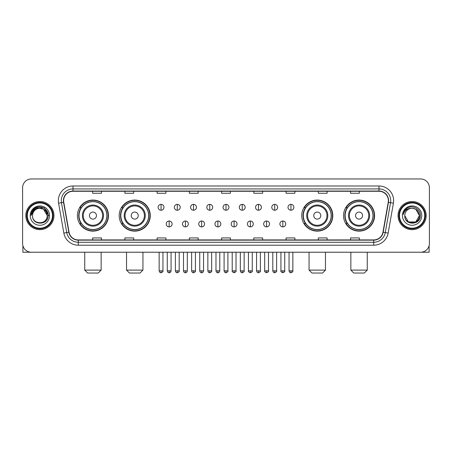 <?xml version="1.0" encoding="UTF-8"?>
<svg xmlns="http://www.w3.org/2000/svg" width="452" height="452" viewBox="0 0 452 452"><rect width="100%" height="100%" fill="white"/><g stroke="black" fill="none" stroke-linecap="round" stroke-linejoin="round"><path stroke-width="0.68" d="M343.526 215.598A15.532 15.532 0 0 0 359.057 231.13A15.532 15.532 0 0 0 374.595 215.598A15.532 15.532 0 0 0 359.057 200.061A15.532 15.532 0 0 0 343.526 215.598M301.733 215.598A15.532 15.532 0 0 0 317.264 231.13A15.532 15.532 0 0 0 332.802 215.598A15.532 15.532 0 0 0 317.264 200.061A15.532 15.532 0 0 0 301.733 215.598M119.198 215.598A15.532 15.532 0 0 0 134.736 231.13A15.532 15.532 0 0 0 150.267 215.598A15.532 15.532 0 0 0 134.736 200.061A15.532 15.532 0 0 0 119.198 215.598M77.405 215.598A15.532 15.532 0 0 0 92.942 231.13A15.532 15.532 0 0 0 108.474 215.598A15.532 15.532 0 0 0 92.942 200.061A15.532 15.532 0 0 0 77.405 215.598M81.134 223.508A14.215 14.215 0 0 1 81.134 207.683M122.927 223.508A14.215 14.215 0 0 1 122.927 207.683M305.456 223.508A14.215 14.215 0 0 1 305.456 207.683M347.249 223.508A14.215 14.215 0 0 1 347.249 207.683M22.6 187.755L22.6 243.436A8.791 8.791 0 0 0 31.391 252.233L420.609 252.233A8.791 8.791 0 0 0 429.4 243.436L429.4 187.755A8.791 8.791 0 0 0 420.609 178.958L31.391 178.958A8.791 8.791 0 0 0 22.6 187.755L22.6 243.436M25.826 215.598A14.068 14.068 0 0 0 39.895 229.661A14.068 14.068 0 0 0 53.957 215.598A14.068 14.068 0 0 0 39.895 201.53A14.068 14.068 0 0 0 25.826 215.598A14.068 14.068 0 0 0 39.895 229.661A14.068 14.068 0 0 0 53.957 215.598A14.068 14.068 0 0 0 39.895 201.53A14.068 14.068 0 0 0 25.826 215.598M398.042 215.598A14.068 14.068 0 0 0 412.105 229.661A14.068 14.068 0 0 0 426.174 215.598A14.068 14.068 0 0 0 412.105 201.53A14.068 14.068 0 0 0 398.042 215.598A14.068 14.068 0 0 0 412.105 229.661A14.068 14.068 0 0 0 426.174 215.598A14.068 14.068 0 0 0 412.105 201.53A14.068 14.068 0 0 0 398.042 215.598M63.63 200.648A9.379 9.379 0 0 1 73.009 191.269L378.991 191.269A9.379 9.379 0 0 1 388.228 202.276L382.957 232.17A9.379 9.379 0 0 1 373.719 239.922L78.281 239.922A9.379 9.379 0 0 1 69.043 232.17L63.772 202.276A9.379 9.379 0 0 1 63.63 200.648M63.399 200.648A9.611 9.611 0 0 0 63.546 202.315L68.817 232.209A9.611 9.611 0 0 0 78.281 240.153L373.719 240.153A9.611 9.611 0 0 0 383.183 232.209L388.454 202.315A9.611 9.611 0 0 0 378.991 191.038L73.009 191.038A9.611 9.611 0 0 0 63.399 200.648M58.579 203.191A14.656 14.656 0 0 1 73.009 185.992L378.991 185.992A14.656 14.656 0 0 1 393.421 203.191L388.149 233.085A14.656 14.656 0 0 1 373.719 245.199L78.281 245.199A14.656 14.656 0 0 1 63.851 233.085L58.579 203.191L61.466 202.682A11.724 11.724 0 0 1 73.009 188.925L378.991 188.925A11.724 11.724 0 0 1 390.534 202.682L385.262 232.577A11.724 11.724 0 0 1 373.719 242.266L78.281 242.266A11.724 11.724 0 0 1 66.738 232.577L61.466 202.682A11.724 11.724 0 0 1 61.286 200.648M420.609 178.958L31.391 178.958M31.391 252.233L420.609 252.233M429.4 243.436L429.4 187.755M383.183 232.209L385.262 232.577L390.534 202.682L393.421 203.191M221.604 191.269L221.604 193.253L230.396 193.253L230.396 191.269M189.365 191.269L189.365 193.253L198.157 193.253L198.157 191.269M157.126 191.269L157.126 193.253L165.918 193.253L165.918 191.269M124.888 191.269L124.888 193.253L133.679 193.253L133.679 191.269M92.649 191.269L92.649 193.253L101.44 193.253L101.44 191.269M253.843 191.269L253.843 193.253L262.635 193.253L262.635 191.269M286.082 191.269L286.082 193.253L294.873 193.253L294.873 191.269M318.321 191.269L318.321 193.253L327.112 193.253L327.112 191.269M350.56 191.269L350.56 193.253L359.351 193.253L359.351 191.269M230.396 239.922L230.396 237.938L221.604 237.938L221.604 239.922M198.157 239.922L198.157 237.938L189.365 237.938L189.365 239.922M165.918 239.922L165.918 237.938L157.126 237.938L157.126 239.922M133.679 239.922L133.679 237.938L124.888 237.938L124.888 239.922M101.44 239.922L101.44 237.938L92.649 237.938L92.649 239.922M262.635 239.922L262.635 237.938L253.843 237.938L253.843 239.922M294.873 239.922L294.873 237.938L286.082 237.938L286.082 239.922M327.112 239.922L327.112 237.938L318.321 237.938L318.321 239.922M359.351 239.922L359.351 237.938L350.56 237.938L350.56 239.922M22.894 245.69L22.894 252.233L56.89 252.233M52.494 215.598A12.605 12.605 0 0 0 39.895 202.993A12.605 12.605 0 0 0 27.289 215.598A12.605 12.605 0 0 0 39.895 228.198A12.605 12.605 0 0 0 52.494 215.598M53.082 215.598A13.187 13.187 0 0 0 39.895 202.406A13.187 13.187 0 0 0 26.702 215.598A13.187 13.187 0 0 0 39.895 228.785A13.187 13.187 0 0 0 53.082 215.598M47.217 215.598C46.782 211.146 44.341 208.7 39.895 208.27L43.556 209.248L47.217 215.598L43.556 209.248L39.895 208.27L43.556 209.248L47.217 215.598L43.556 209.248L39.895 208.27L43.556 209.248L47.217 215.598L43.556 209.248L39.895 208.27L43.556 209.248L47.217 215.598C47.669 225.045 32.115 225.045 32.567 215.598C31.911 225.763 48.488 225.537 48.144 215.598C48.686 208.615 39.544 204.18 34.273 208.677C32.437 210.214 31.357 212.163 31.041 214.53C32.425 210.163 35.375 208.078 39.895 208.27L43.556 209.248L47.217 215.598C47.669 225.045 32.115 225.045 32.567 215.598C32.115 225.045 47.669 225.045 47.217 215.598C47.669 225.045 32.115 225.045 32.567 215.598C32.115 225.045 47.669 225.045 47.217 215.598C47.669 225.045 32.115 225.045 32.567 215.598C32.115 225.045 47.669 225.045 47.217 215.598C47.669 225.045 32.115 225.045 32.567 215.598C32.115 225.045 47.669 225.045 47.217 215.598C47.669 225.045 32.115 225.045 32.567 215.598C32.115 225.045 47.669 225.045 47.217 215.598C47.669 225.045 32.115 225.045 32.567 215.598C32.115 225.045 47.669 225.045 47.217 215.598C47.669 225.045 32.115 225.045 32.567 215.598A7.328 7.328 0 0 1 39.895 208.27L43.556 209.248L47.217 215.598C47.511 221.282 40.2 225.062 35.736 221.633M30.222 215.598A9.673 9.673 0 0 0 39.895 225.265A9.673 9.673 0 0 0 49.562 215.598A9.673 9.673 0 0 0 39.895 205.926A9.673 9.673 0 0 0 30.222 215.598M34.273 208.677L32.109 211.248M32.047 211.361L35.437 207.875L44.347 207.875L48.805 215.598L44.347 207.875L35.437 207.875L30.979 215.598M31.979 211.496L32.171 211.14L31.979 211.496M98.214 273.042L87.665 273.042L84.733 270.11L101.146 270.11L98.214 273.042M96.457 215.598A3.514 3.514 0 0 0 92.942 212.078A3.514 3.514 0 0 0 89.423 215.598A3.514 3.514 0 0 0 92.942 219.113A3.514 3.514 0 0 0 96.457 215.598M103.491 215.598A10.549 10.549 0 0 0 92.942 205.044A10.549 10.549 0 0 0 82.388 215.598A10.549 10.549 0 0 0 92.942 226.147A10.549 10.549 0 0 0 103.491 215.598A10.549 10.549 0 0 1 92.942 226.147A10.549 10.549 0 0 1 82.388 215.598M106.864 215.598A13.922 13.922 0 0 0 92.942 201.677A13.922 13.922 0 0 0 79.021 215.598A13.922 13.922 0 0 0 92.942 229.514A13.922 13.922 0 0 0 106.864 215.598M108.181 215.598A15.238 15.238 0 0 1 79.914 223.508L81.326 223.508A14.052 14.052 0 0 0 102.237 226.13A14.052 14.052 0 0 0 102.237 205.061A14.052 14.052 0 0 0 81.326 207.683L79.914 207.683A15.238 15.238 0 0 1 108.181 215.598M140.007 273.042L129.458 273.042L126.526 270.11L142.939 270.11L140.007 273.042M138.25 215.598A3.514 3.514 0 0 0 134.736 212.078A3.514 3.514 0 0 0 131.216 215.598A3.514 3.514 0 0 0 134.736 219.113A3.514 3.514 0 0 0 138.25 215.598M145.284 215.598A10.549 10.549 0 0 0 134.736 205.044A10.549 10.549 0 0 0 124.181 215.598A10.549 10.549 0 0 0 134.736 226.147A10.549 10.549 0 0 0 145.284 215.598A10.549 10.549 0 0 1 134.736 226.147A10.549 10.549 0 0 1 124.181 215.598M148.657 215.598A13.922 13.922 0 0 0 134.736 201.677A13.922 13.922 0 0 0 120.814 215.598A13.922 13.922 0 0 0 134.736 229.514A13.922 13.922 0 0 0 148.657 215.598M149.974 215.598A15.238 15.238 0 0 1 121.707 223.508L123.119 223.508A14.052 14.052 0 0 0 144.03 226.13A14.052 14.052 0 0 0 144.03 205.061A14.052 14.052 0 0 0 123.119 207.683L121.707 207.683A15.238 15.238 0 0 1 149.974 215.598M322.542 273.042L311.993 273.042L309.061 270.11L325.474 270.11L322.542 273.042M320.784 215.598A3.514 3.514 0 0 0 317.264 212.078A3.514 3.514 0 0 0 313.75 215.598A3.514 3.514 0 0 0 317.264 219.113A3.514 3.514 0 0 0 320.784 215.598M327.819 215.598A10.549 10.549 0 0 0 317.264 205.044A10.549 10.549 0 0 0 306.716 215.598A10.549 10.549 0 0 0 317.264 226.147A10.549 10.549 0 0 0 327.819 215.598A10.549 10.549 0 0 1 317.264 226.147A10.549 10.549 0 0 1 306.716 215.598M331.186 215.598A13.922 13.922 0 0 0 317.264 201.677A13.922 13.922 0 0 0 303.343 215.598A13.922 13.922 0 0 0 317.264 229.514A13.922 13.922 0 0 0 331.186 215.598M332.508 215.598A15.238 15.238 0 0 1 304.241 223.508L305.654 223.508A14.052 14.052 0 0 0 326.564 226.13A14.052 14.052 0 0 0 326.564 205.061A14.052 14.052 0 0 0 305.654 207.683L304.241 207.683A15.238 15.238 0 0 1 332.508 215.598M364.335 273.042L353.786 273.042L350.854 270.11L367.267 270.11L364.335 273.042M362.577 215.598A3.514 3.514 0 0 0 359.057 212.078A3.514 3.514 0 0 0 355.543 215.598A3.514 3.514 0 0 0 359.057 219.113A3.514 3.514 0 0 0 362.577 215.598M369.612 215.598A10.549 10.549 0 0 0 359.057 205.044A10.549 10.549 0 0 0 348.509 215.598A10.549 10.549 0 0 0 359.057 226.147A10.549 10.549 0 0 0 369.612 215.598A10.549 10.549 0 0 1 359.057 226.147A10.549 10.549 0 0 1 348.509 215.598M372.979 215.598A13.922 13.922 0 0 0 359.057 201.677A13.922 13.922 0 0 0 345.136 215.598A13.922 13.922 0 0 0 359.057 229.514A13.922 13.922 0 0 0 372.979 215.598M374.301 215.598A15.238 15.238 0 0 1 346.034 223.508L347.447 223.508A14.052 14.052 0 0 0 368.357 226.13A14.052 14.052 0 0 0 368.357 205.061A14.052 14.052 0 0 0 347.447 207.683L346.034 207.683A15.238 15.238 0 0 1 374.301 215.598M161.053 204.372A2.932 2.932 0 0 0 158.121 207.298A2.932 2.932 0 0 0 161.053 210.231A2.932 2.932 0 0 0 163.986 207.298A2.932 2.932 0 0 0 161.053 204.372L161.053 210.231A2.932 2.932 0 0 0 163.986 207.298A2.932 2.932 0 0 0 161.053 204.372M177.291 204.372A2.932 2.932 0 0 0 174.359 207.298A2.932 2.932 0 0 0 177.291 210.231A2.932 2.932 0 0 0 180.218 207.298A2.932 2.932 0 0 0 177.291 204.372L177.291 210.231A2.932 2.932 0 0 0 180.218 207.298A2.932 2.932 0 0 0 177.291 204.372M193.524 204.372A2.932 2.932 0 0 0 190.597 207.298A2.932 2.932 0 0 0 193.524 210.231A2.932 2.932 0 0 0 196.456 207.298A2.932 2.932 0 0 0 193.524 204.372L193.524 210.231A2.932 2.932 0 0 0 196.456 207.298A2.932 2.932 0 0 0 193.524 204.372M209.762 204.372A2.932 2.932 0 0 0 206.83 207.298A2.932 2.932 0 0 0 209.762 210.231A2.932 2.932 0 0 0 212.694 207.298A2.932 2.932 0 0 0 209.762 204.372L209.762 210.231A2.932 2.932 0 0 0 212.694 207.298A2.932 2.932 0 0 0 209.762 204.372M226 204.372A2.932 2.932 0 0 0 223.068 207.298A2.932 2.932 0 0 0 226 210.231A2.932 2.932 0 0 0 228.932 207.298A2.932 2.932 0 0 0 226 204.372L226 210.231A2.932 2.932 0 0 0 228.932 207.298A2.932 2.932 0 0 0 226 204.372M242.238 204.372A2.932 2.932 0 0 0 239.306 207.298A2.932 2.932 0 0 0 242.238 210.231A2.932 2.932 0 0 0 245.17 207.298A2.932 2.932 0 0 0 242.238 204.372L242.238 210.231A2.932 2.932 0 0 0 245.17 207.298A2.932 2.932 0 0 0 242.238 204.372M258.476 204.372A2.932 2.932 0 0 0 255.544 207.298A2.932 2.932 0 0 0 258.476 210.231A2.932 2.932 0 0 0 261.403 207.298A2.932 2.932 0 0 0 258.476 204.372L258.476 210.231A2.932 2.932 0 0 0 261.403 207.298A2.932 2.932 0 0 0 258.476 204.372M274.709 204.372A2.932 2.932 0 0 0 271.782 207.298A2.932 2.932 0 0 0 274.709 210.231A2.932 2.932 0 0 0 277.641 207.298A2.932 2.932 0 0 0 274.709 204.372L274.709 210.231A2.932 2.932 0 0 0 277.641 207.298A2.932 2.932 0 0 0 274.709 204.372M290.947 204.372A2.932 2.932 0 0 0 288.014 207.298A2.932 2.932 0 0 0 290.947 210.231A2.932 2.932 0 0 0 293.879 207.298A2.932 2.932 0 0 0 290.947 204.372L290.947 210.231A2.932 2.932 0 0 0 293.879 207.298A2.932 2.932 0 0 0 290.947 204.372M169.172 221.017A2.932 2.932 0 0 0 166.24 223.949A2.932 2.932 0 0 0 169.172 226.881A2.932 2.932 0 0 0 172.105 223.949A2.932 2.932 0 0 0 169.172 221.017L169.172 226.881A2.932 2.932 0 0 0 172.105 223.949A2.932 2.932 0 0 0 169.172 221.017M185.41 221.017A2.932 2.932 0 0 0 182.478 223.949A2.932 2.932 0 0 0 185.41 226.881A2.932 2.932 0 0 0 188.337 223.949A2.932 2.932 0 0 0 185.41 221.017L185.41 226.881A2.932 2.932 0 0 0 188.337 223.949A2.932 2.932 0 0 0 185.41 221.017M201.643 221.017A2.932 2.932 0 0 0 198.716 223.949A2.932 2.932 0 0 0 201.643 226.881A2.932 2.932 0 0 0 204.575 223.949A2.932 2.932 0 0 0 201.643 221.017L201.643 226.881A2.932 2.932 0 0 0 204.575 223.949A2.932 2.932 0 0 0 201.643 221.017M217.881 221.017A2.932 2.932 0 0 0 214.949 223.949A2.932 2.932 0 0 0 217.881 226.881A2.932 2.932 0 0 0 220.813 223.949A2.932 2.932 0 0 0 217.881 221.017L217.881 226.881A2.932 2.932 0 0 0 220.813 223.949A2.932 2.932 0 0 0 217.881 221.017M234.119 221.017A2.932 2.932 0 0 0 231.187 223.949A2.932 2.932 0 0 0 234.119 226.881A2.932 2.932 0 0 0 237.051 223.949A2.932 2.932 0 0 0 234.119 221.017L234.119 226.881A2.932 2.932 0 0 0 237.051 223.949A2.932 2.932 0 0 0 234.119 221.017M250.357 221.017A2.932 2.932 0 0 0 247.425 223.949A2.932 2.932 0 0 0 250.357 226.881A2.932 2.932 0 0 0 253.284 223.949A2.932 2.932 0 0 0 250.357 221.017L250.357 226.881A2.932 2.932 0 0 0 253.284 223.949A2.932 2.932 0 0 0 250.357 221.017M266.59 221.017A2.932 2.932 0 0 0 263.663 223.949A2.932 2.932 0 0 0 266.59 226.881A2.932 2.932 0 0 0 269.522 223.949A2.932 2.932 0 0 0 266.59 221.017L266.59 226.881A2.932 2.932 0 0 0 269.522 223.949A2.932 2.932 0 0 0 266.59 221.017M282.828 221.017A2.932 2.932 0 0 0 279.895 223.949A2.932 2.932 0 0 0 282.828 226.881A2.932 2.932 0 0 0 285.76 223.949A2.932 2.932 0 0 0 282.828 221.017L282.828 226.881A2.932 2.932 0 0 0 285.76 223.949A2.932 2.932 0 0 0 282.828 221.017M429.106 245.69L429.106 252.233L395.11 252.233M424.71 215.598A12.605 12.605 0 0 0 412.105 202.993A12.605 12.605 0 0 0 399.506 215.598A12.605 12.605 0 0 0 412.105 228.198A12.605 12.605 0 0 0 424.71 215.598M425.298 215.598A13.187 13.187 0 0 0 412.105 202.406A13.187 13.187 0 0 0 398.918 215.598A13.187 13.187 0 0 0 412.105 228.785A13.187 13.187 0 0 0 425.298 215.598M412.105 208.27C416.558 208.7 418.998 211.146 419.433 215.598C419.885 225.045 404.331 225.045 404.783 215.598A7.328 7.328 0 0 1 412.105 208.27L415.772 209.248L419.433 215.598L415.772 209.248L412.105 208.27L415.772 209.248L419.433 215.598C419.885 225.045 404.331 225.045 404.783 215.598C404.128 225.763 420.705 225.537 420.36 215.598C420.902 208.615 411.761 204.18 406.489 208.677C404.653 210.214 403.574 212.163 403.257 214.53C404.642 210.163 407.591 208.078 412.105 208.27L415.772 209.248L419.433 215.598C419.885 225.045 404.331 225.045 404.783 215.598C404.331 225.045 419.885 225.045 419.433 215.598L415.772 221.943L408.444 221.943L404.783 215.598C404.331 225.045 419.885 225.045 419.433 215.598L415.772 221.943L419.433 215.598L415.772 221.943L408.444 221.943M419.433 215.598C419.885 225.045 404.331 225.045 404.783 215.598C404.331 225.045 419.885 225.045 419.433 215.598C419.885 225.045 404.331 225.045 404.783 215.598C404.331 225.045 419.885 225.045 419.433 215.598C419.727 221.282 412.416 225.062 407.953 221.633M402.438 215.598A9.673 9.673 0 0 0 412.105 225.265A9.673 9.673 0 0 0 421.778 215.598A9.673 9.673 0 0 0 412.105 205.926A9.673 9.673 0 0 0 402.438 215.598M406.489 208.677L404.325 211.248M404.195 211.496L404.387 211.14M378.991 185.992L378.991 191.038M61.466 202.682L63.546 202.315M78.281 245.199L78.281 240.153M373.719 240.153L373.719 245.199M63.851 233.085L68.817 232.209M388.454 202.315L390.534 202.682M73.009 185.992L73.009 191.038M385.262 232.577L388.149 233.085M102.632 215.598A9.695 9.695 0 0 0 92.942 205.903A9.695 9.695 0 0 0 83.247 215.598A9.695 9.695 0 0 0 92.942 225.288A9.695 9.695 0 0 0 102.632 215.598M144.425 215.598A9.695 9.695 0 0 0 134.736 205.903A9.695 9.695 0 0 0 125.04 215.598A9.695 9.695 0 0 0 134.736 225.288A9.695 9.695 0 0 0 144.425 215.598M326.96 215.598A9.695 9.695 0 0 0 317.264 205.903A9.695 9.695 0 0 0 307.575 215.598A9.695 9.695 0 0 0 317.264 225.288A9.695 9.695 0 0 0 326.96 215.598M368.753 215.598A9.695 9.695 0 0 0 359.057 205.903A9.695 9.695 0 0 0 349.368 215.598A9.695 9.695 0 0 0 359.057 225.288A9.695 9.695 0 0 0 368.753 215.598M161.053 270.844L159.149 270.844C159.483 272.2 160.115 272.833 161.053 272.748L161.053 270.844L162.957 270.844L162.957 252.233M177.291 270.844L175.382 270.844C175.715 272.2 176.353 272.833 177.291 272.748L177.291 270.844L179.195 270.844L179.195 252.233M193.524 270.844L191.62 270.844C191.953 272.2 192.592 272.833 193.524 272.748L193.524 270.844L195.433 270.844L195.433 252.233M209.762 270.844L207.858 270.844C208.191 272.2 208.824 272.833 209.762 272.748L209.762 270.844L211.666 270.844L211.666 252.233M226 270.844L224.096 270.844C224.429 272.2 225.062 272.833 226 272.748L226 270.844L227.904 270.844L227.904 252.233M242.238 270.844L240.334 270.844C240.662 272.2 241.3 272.833 242.238 272.748L242.238 270.844L244.142 270.844L244.142 252.233M258.476 270.844L256.566 270.844C256.9 272.2 257.538 272.833 258.476 272.748L258.476 270.844L260.38 270.844L260.38 252.233M274.709 270.844L272.805 270.844C273.138 272.2 273.771 272.833 274.709 272.748L274.709 270.844L276.618 270.844L276.618 252.233M290.947 270.844L289.043 270.844C289.376 272.2 290.009 272.833 290.947 272.748L290.947 270.844L292.851 270.844L292.851 252.233M169.172 270.844L167.268 270.844C167.596 272.2 168.234 272.833 169.172 272.748L169.172 270.844L171.076 270.844L171.076 252.233M185.41 270.844L183.501 270.844C183.834 272.2 184.472 272.833 185.41 272.748L185.41 270.844L187.314 270.844L187.314 252.233M201.643 270.844L199.739 270.844C200.072 272.2 200.705 272.833 201.643 272.748L201.643 270.844L203.553 270.844L203.553 252.233M217.881 270.844L215.977 270.844C216.31 272.2 216.943 272.833 217.881 272.748L217.881 270.844L219.785 270.844L219.785 252.233M234.119 270.844L232.215 270.844C231.825 271.449 232.464 272.087 234.119 272.748L234.119 270.844L236.023 270.844L236.023 252.233M250.357 270.844L248.447 270.844C248.063 271.449 248.696 272.087 250.357 272.748L250.357 270.844L252.261 270.844L252.261 252.233M266.59 270.844L264.686 270.844C264.301 271.449 264.934 272.087 266.59 272.748L266.59 270.844L268.499 270.844L268.499 252.233M282.828 270.844L280.924 270.844C280.539 271.449 281.172 272.087 282.828 272.748L282.828 270.844L284.732 270.844L284.732 252.233M101.146 252.233L101.146 270.11M84.733 252.233L84.733 270.11M142.939 252.233L142.939 270.11M126.526 252.233L126.526 270.11M325.474 252.233L325.474 270.11M309.061 252.233L309.061 270.11M367.267 252.233L367.267 270.11M350.854 252.233L350.854 270.11M159.149 270.844L159.149 252.233M162.957 270.844C163.341 271.449 162.709 272.087 161.053 272.748M175.382 270.844L175.382 252.233M179.195 270.844C179.58 271.449 178.947 272.087 177.291 272.748M191.62 270.844L191.62 252.233M195.433 270.844C195.818 271.449 195.185 272.087 193.524 272.748M207.858 270.844L207.858 252.233M211.666 270.844C212.056 271.449 211.417 272.087 209.762 272.748M224.096 270.844L224.096 252.233M227.904 270.844C228.294 271.449 227.655 272.087 226 272.748M240.334 270.844L240.334 252.233M244.142 270.844C244.526 271.449 243.894 272.087 242.238 272.748M256.566 270.844L256.566 252.233M260.38 270.844C260.764 271.449 260.132 272.087 258.476 272.748M272.805 270.844L272.805 252.233M276.618 270.844C277.003 271.449 276.37 272.087 274.709 272.748M289.043 270.844L289.043 252.233M292.851 270.844C293.241 271.449 292.602 272.087 290.947 272.748M167.268 270.844L167.268 252.233M171.076 270.844C170.743 272.2 170.11 272.833 169.172 272.748M183.501 270.844L183.501 252.233M187.314 270.844C186.981 272.2 186.343 272.833 185.41 272.748M199.739 270.844L199.739 252.233M203.553 270.844C203.219 272.2 202.581 272.833 201.643 272.748M215.977 270.844L215.977 252.233M219.785 270.844C219.452 272.2 218.819 272.833 217.881 272.748M232.215 270.844L232.215 252.233M236.023 270.844C236.407 271.449 235.774 272.087 234.119 272.748M248.447 270.844L248.447 252.233M252.261 270.844C252.645 271.449 252.013 272.087 250.357 272.748M264.686 270.844L264.686 252.233M268.499 270.844C268.883 271.449 268.251 272.087 266.59 272.748M280.924 270.844L280.924 252.233M284.732 270.844C285.122 271.449 284.483 272.087 282.828 272.748"/></g></svg>
